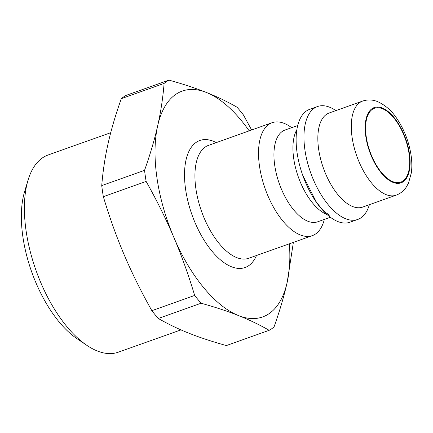 <?xml version="1.0" encoding="UTF-8"?>
<svg xmlns="http://www.w3.org/2000/svg" width="433" height="433" viewBox="0 0 433 433"><rect width="100%" height="100%" fill="white"/><g stroke="black" fill="none" stroke-linecap="round" stroke-linejoin="round"><path stroke-width="0.65" d="M180.962 329.881L118.366 352.175A104.662 50.147 -109.6 0 1 86.887 345.372A104.662 50.147 -109.6 0 1 28.048 180.144A104.662 50.147 -109.6 0 1 48.144 154.976L110.729 132.693M28.048 180.144L24.611 191.586A93.176 44.642 70.4 0 0 76.987 338.676L86.887 345.372M164.107 83.423C162.916 97.982 160.784 112.066 157.699 125.678C154.657 139.274 150.273 154.164 144.546 170.337L101.733 185.584C102.924 171.024 105.057 156.941 108.142 143.328C111.184 129.727 115.568 114.842 121.3 98.664L164.107 83.423A135.107 64.733 -109.6 0 1 168.946 80.116L126.138 95.363A135.107 64.733 -109.6 0 0 121.3 98.664M146.143 181.438C156.99 200.782 166.202 219.385 173.779 237.235C181.389 255.075 188.35 274.473 194.661 295.436L151.848 310.683C141.001 291.333 131.789 272.736 124.217 254.88C116.601 237.046 109.641 217.642 103.335 196.679L146.143 181.438A135.107 64.733 -109.6 0 1 144.546 170.337M201.096 303.23C215.401 307.208 227.872 311.322 238.513 315.57C249.186 319.803 259.405 324.718 269.174 330.314L226.362 345.561C212.056 341.577 199.586 337.464 188.95 333.221C178.277 328.988 168.053 324.073 158.289 318.471L201.096 303.23A135.107 64.733 -109.6 0 1 194.661 295.436M269.174 330.314A135.107 64.733 -109.6 0 0 274.013 327.012C279.74 310.834 284.124 295.95 287.171 282.348L293.379 242.372M251.622 129.997L243.46 114.994A135.107 64.733 -109.6 0 0 237.024 107.2C227.255 101.603 217.036 96.689 206.357 92.456C195.721 88.213 183.251 84.099 168.946 80.116M158.289 318.471A135.107 64.733 -109.6 0 1 151.848 310.683M103.335 196.679A135.107 64.733 -109.6 0 1 101.733 185.584M289.396 243.79A119.871 57.432 -109.6 0 1 287.171 282.348A119.871 57.432 -109.6 0 1 238.513 315.57A119.871 57.432 -109.6 0 1 173.779 237.235A119.871 57.432 -109.6 0 1 157.699 125.678A119.871 57.432 -109.6 0 1 206.357 92.456A119.871 57.432 -109.6 0 1 249.186 130.869M324.339 219.417A59.938 28.719 -109.6 0 1 312.339 235.622A59.938 28.719 -109.6 0 1 265.18 188.793A59.938 28.719 -109.6 0 1 272.124 122.696A59.938 28.719 -109.6 0 1 284.194 123.383A59.938 28.719 -109.6 0 1 291.663 127.67M396.13 195.18L362.675 207.093A49.947 23.929 -109.6 0 1 323.381 168.069A49.947 23.929 -109.6 0 1 329.167 112.991L362.621 101.078A49.947 23.929 70.4 0 0 356.83 156.156A49.947 23.929 70.4 0 0 396.13 195.18C400.444 193.562 403.886 190.78 406.457 186.834L408.481 183.154L411.35 172.81C412.173 166.613 411.94 159.923 410.657 152.741C408.308 140.119 403.697 128.709 396.817 118.507C391.908 110.918 385.538 105.306 377.711 101.663C372.661 99.612 367.633 99.417 362.621 101.078M382.377 108.699A39.208 18.787 -109.6 0 1 407.583 146.316A39.208 18.787 -109.6 0 1 400.785 182.125A39.208 18.787 -109.6 0 1 369.939 151.49A39.208 18.787 -109.6 0 1 374.48 108.25A39.208 18.787 -109.6 0 1 382.377 108.699M369.371 204.706L369.273 205.031A59.938 28.719 -109.6 0 1 357.766 219.444A59.938 28.719 -109.6 0 1 310.607 172.615A59.938 28.719 -109.6 0 1 317.557 106.518A59.938 28.719 -109.6 0 1 329.621 107.205A59.938 28.719 -109.6 0 1 335.58 110.415L335.862 110.604M357.766 219.444L349.918 222.237A59.938 28.719 -109.6 0 1 302.764 175.408A59.938 28.719 -109.6 0 1 309.709 109.316L317.557 106.518M327.088 214.573A48.696 23.333 -109.6 0 1 298.337 176.989A48.696 23.333 -109.6 0 1 296.859 129.684M330.379 217.269L317.654 221.799A48.696 23.333 -109.6 0 1 279.339 183.749A48.696 23.333 -109.6 0 1 284.979 130.046L297.709 125.516M312.339 235.622L248.737 258.268A59.938 28.719 -109.6 0 1 201.578 211.439A59.938 28.719 -109.6 0 1 208.522 145.347L272.124 122.696M216.273 142.587A67.429 32.307 70.4 0 0 213.393 141.266A67.429 32.307 70.4 0 0 192.901 217.306A67.429 32.307 70.4 0 0 256.482 255.513M382.274 108.001A39.955 19.144 -109.6 0 1 409.212 171.3A39.955 19.144 -109.6 0 1 371.417 156.259A39.955 19.144 -109.6 0 1 382.274 108.001M329.951 215.417L325.394 212.376L321.735 208.82L316.491 202.319L302.727 175.3"/></g></svg>
